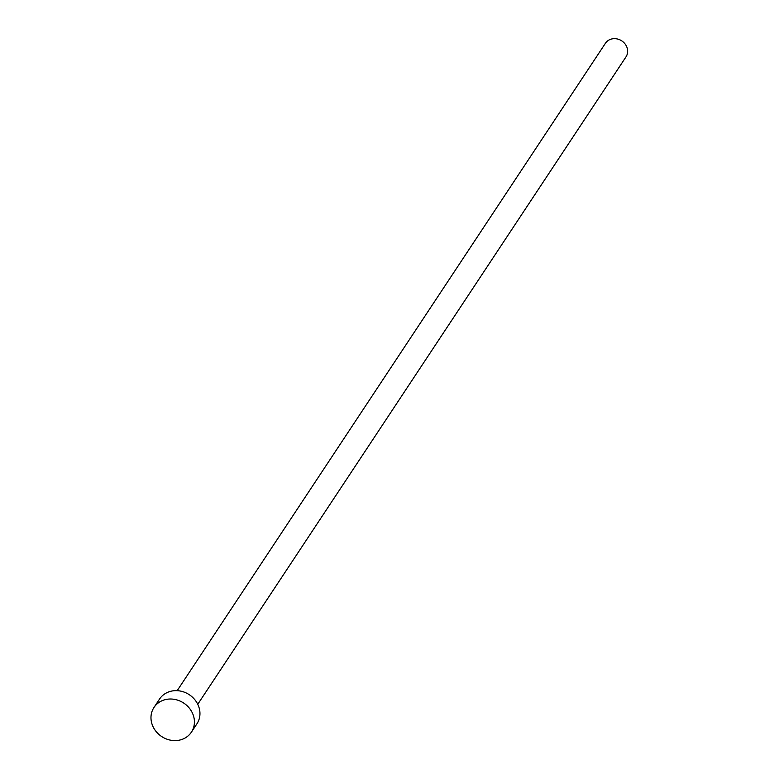 <?xml version="1.0" encoding="UTF-8"?>
<svg xmlns="http://www.w3.org/2000/svg" width="779" height="779" viewBox="0 0 779 779"><rect width="100%" height="100%" fill="white"/><g stroke="black" fill="none" stroke-linecap="round" stroke-linejoin="round"><path stroke-width="1.17" d="M177.184 690.671L605.419 43.283A12.328 11.023 33.5 0 1 617.221 38.95A12.328 11.023 33.5 0 1 627.183 48.074A12.328 11.023 33.5 0 1 625.985 56.886L197.759 704.274M153.999 707.439L159.539 699.065A22.416 20.04 33.5 0 1 181.001 691.187A22.416 20.04 33.5 0 1 199.112 707.78A22.416 20.04 33.5 0 1 196.931 723.798L191.391 732.172A22.416 20.04 33.5 0 1 169.939 740.05A22.416 20.04 33.5 0 1 151.817 723.457A22.416 20.04 33.5 0 1 153.999 707.439A22.416 20.04 33.5 0 1 175.46 699.561A22.416 20.04 33.5 0 1 193.582 716.154A22.416 20.04 33.5 0 1 191.391 732.172"/></g></svg>
